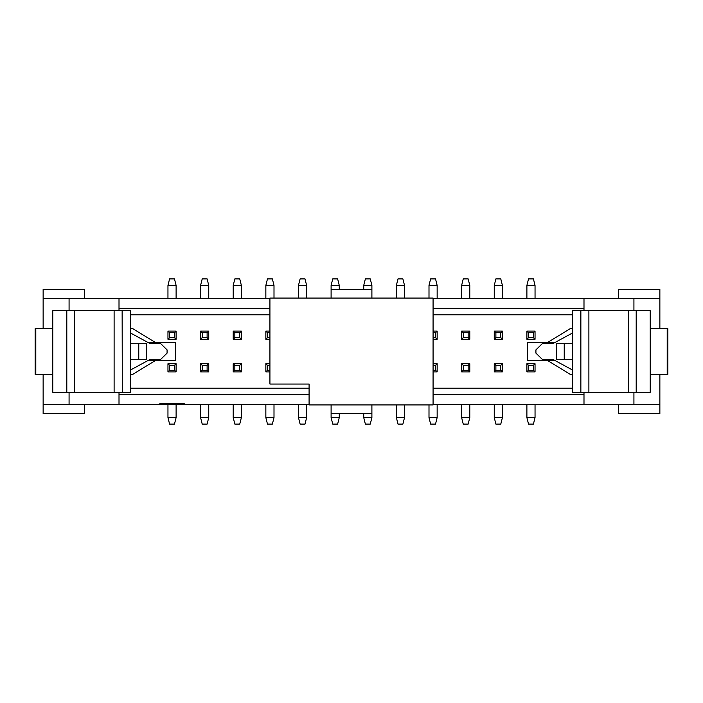 <?xml version="1.0" encoding="UTF-8"?>
<svg xmlns="http://www.w3.org/2000/svg" width="703" height="703" viewBox="0 0 703 703"><rect width="100%" height="100%" fill="white"/><g stroke="black" fill="none" stroke-linecap="round" stroke-linejoin="round"><path stroke-width="1.05" d="M138.763 359.655L138.763 343.345L146.742 343.345L146.742 359.655L130.547 359.655M138.763 343.345L138.57 359.655M130.547 343.345L138.57 343.345M52.769 310.708L52.769 392.292L74.307 392.292L74.307 310.708L52.769 310.708M130.354 392.292L130.547 310.708L130.354 392.292L122.331 392.292L122.137 310.708L122.331 392.292M122.137 392.292L74.307 392.292M74.307 310.708L122.137 310.708M122.331 310.708L130.354 310.708M130.547 369.989L149.59 359.655L160.407 359.655L167.077 353.134L167.077 349.866L160.407 343.345L149.59 343.345L130.547 333.011M52.769 374.339L35.15 374.339L35.15 328.661L52.769 328.661M114.114 310.708L114.114 392.292M130.547 374.339L132.779 374.339L155.468 360.472L175.407 360.472L175.407 342.528L155.468 342.528L132.779 328.661L130.547 328.661M572.453 374.339L570.221 374.339L547.532 360.472L527.593 360.472L527.593 342.528L547.532 342.528L570.221 328.661L572.453 328.661M148.087 360.472L155.468 360.472M43.138 328.661L43.138 289.337L84.58 289.337L84.58 298.476M84.58 404.524L84.58 413.663L43.138 413.663L43.138 374.339M43.138 404.524L119.009 404.524L119.009 392.292M69.079 392.292L69.079 404.524M148.087 342.528L155.468 342.528M269.926 298.476L69.079 298.476L69.079 310.708M69.079 298.476L43.138 298.476M309.083 404.524L119.009 404.524M433.074 404.524L659.862 404.524L659.862 413.663L618.42 413.663L618.42 404.524M433.074 388.205L572.453 388.205M554.913 360.472L547.532 360.472M554.913 342.528L547.532 342.528M433.074 298.476L659.862 298.476L659.862 328.661M572.453 314.795L433.074 314.795M269.926 314.795L130.547 314.795M130.547 388.205L309.083 388.205M526.89 363.732L535.045 363.732L535.045 371.896L526.89 371.896L526.89 363.732L528.524 365.367L528.524 370.261L533.419 370.261L533.419 365.367L528.524 365.367M502.417 371.896L494.262 371.896L494.262 363.732L502.417 363.732L502.417 371.896L500.782 370.261L500.782 365.367L495.887 365.367L495.887 370.261L500.782 370.261M469.789 371.896L461.625 371.896L461.625 363.732L469.789 363.732L469.789 371.896L468.154 370.261L468.154 365.367L463.259 365.367L463.259 370.261L468.154 370.261M433.074 363.732L437.152 363.732L437.152 371.896L433.074 371.896M269.926 371.896L265.848 371.896L265.848 363.732L269.926 363.732M233.211 363.732L241.375 363.732L241.375 371.896L233.211 371.896L233.211 363.732L234.846 365.367L234.846 370.261L239.741 370.261L239.741 365.367L234.846 365.367M208.738 371.896L200.583 371.896L200.583 363.732L208.738 363.732L208.738 371.896L207.113 370.261L207.113 365.367L202.218 365.367L202.218 370.261L207.113 370.261M176.11 371.896L167.955 371.896L167.955 363.732L176.11 363.732L176.11 371.896L174.476 370.261L174.476 365.367L169.581 365.367L169.581 370.261L174.476 370.261M176.11 339.268L167.955 339.268L167.955 331.104L176.11 331.104L176.11 339.268L174.476 337.633L174.476 332.739L169.581 332.739L169.581 337.633L174.476 337.633M208.738 339.268L200.583 339.268L200.583 331.104L208.738 331.104L208.738 339.268L207.113 337.633L207.113 332.739L202.218 332.739L202.218 337.633L207.113 337.633M233.211 331.104L241.375 331.104L241.375 339.268L233.211 339.268L233.211 331.104L234.846 332.739L234.846 337.633L239.741 337.633L239.741 332.739L234.846 332.739M269.926 339.268L265.848 339.268L265.848 331.104L269.926 331.104M433.074 331.104L437.152 331.104L437.152 339.268L433.074 339.268M469.789 339.268L461.625 339.268L461.625 331.104L469.789 331.104L469.789 339.268L468.154 337.633L468.154 332.739L463.259 332.739L463.259 337.633L468.154 337.633M502.417 339.268L494.262 339.268L494.262 331.104L502.417 331.104L502.417 339.268L500.782 337.633L500.782 332.739L495.887 332.739L495.887 337.633L500.782 337.633M526.89 331.104L535.045 331.104L535.045 339.268L526.89 339.268L526.89 331.104L528.524 332.739L528.524 337.633L533.419 337.633L533.419 332.739L528.524 332.739M119.009 298.476L119.009 310.708M119.009 394.735L309.083 394.735M159.792 404.524L159.792 403.707L184.265 403.707L184.265 404.524M331.104 404.937L331.104 413.663L371.896 413.663L371.896 404.937M172.033 403.707L172.033 404.524M659.862 374.339L659.862 404.524M618.42 298.476L618.42 289.337L659.862 289.337L659.862 298.476M633.921 392.292L633.921 404.524M583.991 392.292L583.991 404.524M583.991 394.735L433.074 394.735M633.921 310.708L633.921 298.476M583.991 310.708L583.991 298.476M119.009 308.266L269.926 308.266M433.074 308.266L583.991 308.266M371.896 285.427L363.732 285.427L365.367 278.898L370.261 278.898L371.896 285.427L371.896 298.063M371.896 289.337L331.104 289.337L331.104 298.063M533.419 365.367L535.045 363.732M533.419 370.261L535.045 371.896M526.89 371.896L528.524 370.261M494.262 371.896L495.887 370.261M494.262 363.732L495.887 365.367M500.782 365.367L502.417 363.732M461.625 371.896L463.259 370.261M461.625 363.732L463.259 365.367M468.154 365.367L469.789 363.732M433.074 370.261L435.526 370.261L435.526 365.367L433.074 365.367M435.526 365.367L437.152 363.732M435.526 370.261L437.152 371.896M265.848 371.896L267.474 370.261L269.926 370.261M265.848 363.732L267.474 365.367L267.474 370.261M269.926 365.367L267.474 365.367M239.741 365.367L241.375 363.732M239.741 370.261L241.375 371.896M233.211 371.896L234.846 370.261M200.583 371.896L202.218 370.261M200.583 363.732L202.218 365.367M207.113 365.367L208.738 363.732M167.955 371.896L169.581 370.261M167.955 363.732L169.581 365.367M174.476 365.367L176.11 363.732M169.581 337.633L167.955 339.268M169.581 332.739L167.955 331.104M176.11 331.104L174.476 332.739M202.218 337.633L200.583 339.268M202.218 332.739L200.583 331.104M208.738 331.104L207.113 332.739M241.375 331.104L239.741 332.739M241.375 339.268L239.741 337.633M234.846 337.633L233.211 339.268M269.926 332.739L267.474 332.739L265.848 331.104M267.474 332.739L267.474 337.633L269.926 337.633M267.474 337.633L265.848 339.268M437.152 331.104L435.526 332.739L433.074 332.739M437.152 339.268L435.526 337.633L435.526 332.739M433.074 337.633L435.526 337.633M463.259 337.633L461.625 339.268M463.259 332.739L461.625 331.104M469.789 331.104L468.154 332.739M495.887 337.633L494.262 339.268M495.887 332.739L494.262 331.104M502.417 331.104L500.782 332.739M535.045 331.104L533.419 332.739M535.045 339.268L533.419 337.633M528.524 337.633L526.89 339.268M667.85 374.339L650.231 374.339L650.231 328.661L667.85 328.661L667.85 374.339M572.453 333.011L553.41 343.345L542.593 343.345L535.923 349.866L535.923 353.134L542.593 359.655L553.41 359.655L572.453 369.989M628.693 392.292L580.863 392.292L580.863 310.708L628.693 310.708L628.693 392.292L650.231 392.292L650.231 374.339M572.453 359.655L564.43 359.655L564.43 343.345L572.453 343.345M564.237 359.655L564.237 343.345L556.258 343.345L556.258 359.655L564.43 359.655M650.231 328.661L650.231 310.708L628.693 310.708M526.89 417.573L535.045 417.573L533.419 424.102L528.524 424.102L526.89 417.573L526.89 404.524M535.045 417.573L535.045 404.524M167.955 417.573L176.11 417.573L174.476 424.102L169.581 424.102L167.955 417.573L167.955 404.524M176.11 417.573L176.11 404.524M535.045 285.427L526.89 285.427L528.524 278.898L533.419 278.898L535.045 285.427L535.045 298.476M526.89 285.427L526.89 298.476M176.11 285.427L167.955 285.427L169.581 278.898L174.476 278.898L176.11 285.427L176.11 298.476M167.955 285.427L167.955 298.476M580.669 392.292L572.646 392.292L572.646 310.708L580.669 310.708L580.863 392.292M572.646 310.708L572.646 392.292M588.886 392.292L588.886 310.708M331.104 417.573L339.268 417.573L337.633 424.102L332.739 424.102L331.104 417.573L331.104 413.663M339.268 417.573L339.268 413.663M363.732 417.573L371.896 417.573L370.261 424.102L365.367 424.102L363.732 417.573L363.732 413.663M371.896 417.573L371.896 413.663M396.369 417.573L404.524 417.573L402.889 424.102L397.995 424.102L396.369 417.573L396.369 404.937M404.524 417.573L404.524 404.937M428.997 417.573L437.152 417.573L435.526 424.102L430.631 424.102L428.997 417.573L428.997 404.937M437.152 417.573L437.152 404.524M461.625 417.573L469.789 417.573L468.154 424.102L463.259 424.102L461.625 417.573L461.625 404.524M469.789 417.573L469.789 404.524M494.262 417.573L502.417 417.573L500.782 424.102L495.887 424.102L494.262 417.573L494.262 404.524M502.417 417.573L502.417 404.524M200.583 417.573L208.738 417.573L207.113 424.102L202.218 424.102L200.583 417.573L200.583 404.524M208.738 417.573L208.738 404.524M233.211 417.573L241.375 417.573L239.741 424.102L234.846 424.102L233.211 417.573L233.211 404.524M241.375 417.573L241.375 404.524M265.848 417.573L274.003 417.573L272.369 424.102L267.474 424.102L265.848 417.573L265.848 404.524M274.003 417.573L274.003 404.524M298.476 417.573L306.631 417.573L305.005 424.102L300.111 424.102L298.476 417.573L298.476 404.524M306.631 417.573L306.631 404.524M363.732 285.427L363.732 289.337M339.268 285.427L331.104 285.427L332.739 278.898L337.633 278.898L339.268 285.427L339.268 289.337M331.104 285.427L331.104 289.337M306.631 285.427L298.476 285.427L300.111 278.898L305.005 278.898L306.631 285.427L306.631 298.063M298.476 285.427L298.476 298.063M274.003 285.427L265.848 285.427L267.474 278.898L272.369 278.898L274.003 285.427L274.003 298.063M265.848 285.427L265.848 298.476M241.375 285.427L233.211 285.427L234.846 278.898L239.741 278.898L241.375 285.427L241.375 298.476M233.211 285.427L233.211 298.476M208.738 285.427L200.583 285.427L202.218 278.898L207.113 278.898L208.738 285.427L208.738 298.476M200.583 285.427L200.583 298.476M502.417 285.427L494.262 285.427L495.887 278.898L500.782 278.898L502.417 285.427L502.417 298.476M494.262 285.427L494.262 298.476M469.789 285.427L461.625 285.427L463.259 278.898L468.154 278.898L469.789 285.427L469.789 298.476M461.625 285.427L461.625 298.476M437.152 285.427L428.997 285.427L430.631 278.898L435.526 278.898L437.152 285.427L437.152 298.476M428.997 285.427L428.997 298.063M404.524 285.427L396.369 285.427L397.995 278.898L402.889 278.898L404.524 285.427L404.524 298.063M396.369 285.427L396.369 298.063M433.074 298.063L433.074 404.937L309.083 404.937L309.083 384.049L269.926 384.049L269.926 298.063L433.074 298.063M66.803 310.708L66.803 392.292M35.8 328.661L35.8 374.339M667.2 374.339L667.2 328.661M636.197 392.292L636.197 310.708"/></g></svg>
